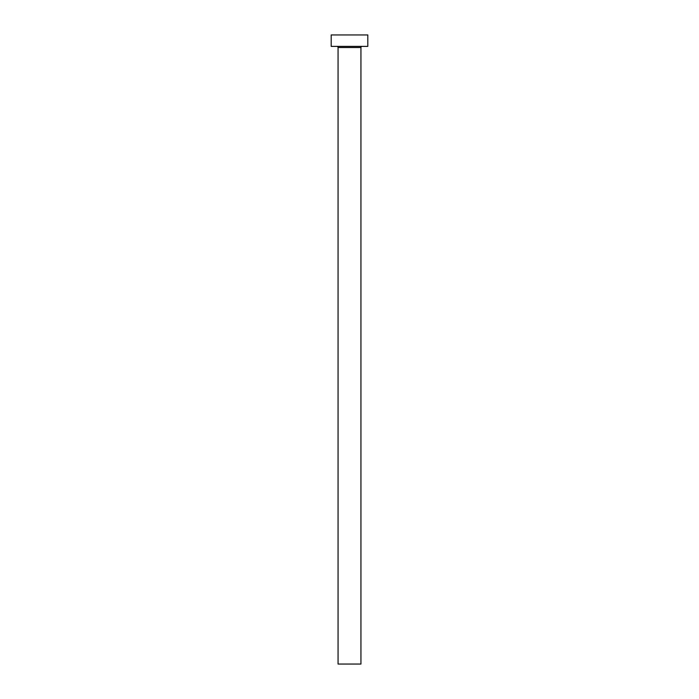 <?xml version="1.0" encoding="UTF-8"?>
<svg xmlns="http://www.w3.org/2000/svg" width="699" height="699" viewBox="0 0 699 699"><rect width="100%" height="100%" fill="white"/><g stroke="black" fill="none" stroke-linecap="round" stroke-linejoin="round"><path stroke-width="1.05" d="M360.937 47.532A1.145 1.145 0 0 1 362.082 46.387A1.145 1.145 0 0 0 360.937 47.532L338.063 47.532L338.063 664.05L360.937 664.05L360.937 47.532L360.937 664.05L338.063 664.05L338.063 47.532A1.145 1.145 0 0 0 336.918 46.387A1.145 1.145 0 0 1 338.063 47.532L360.937 47.532M331.195 34.95L331.195 46.387L367.805 46.387L367.805 34.95L331.195 34.95L331.195 46.387L367.805 46.387L367.805 34.95L331.195 34.95"/></g></svg>

